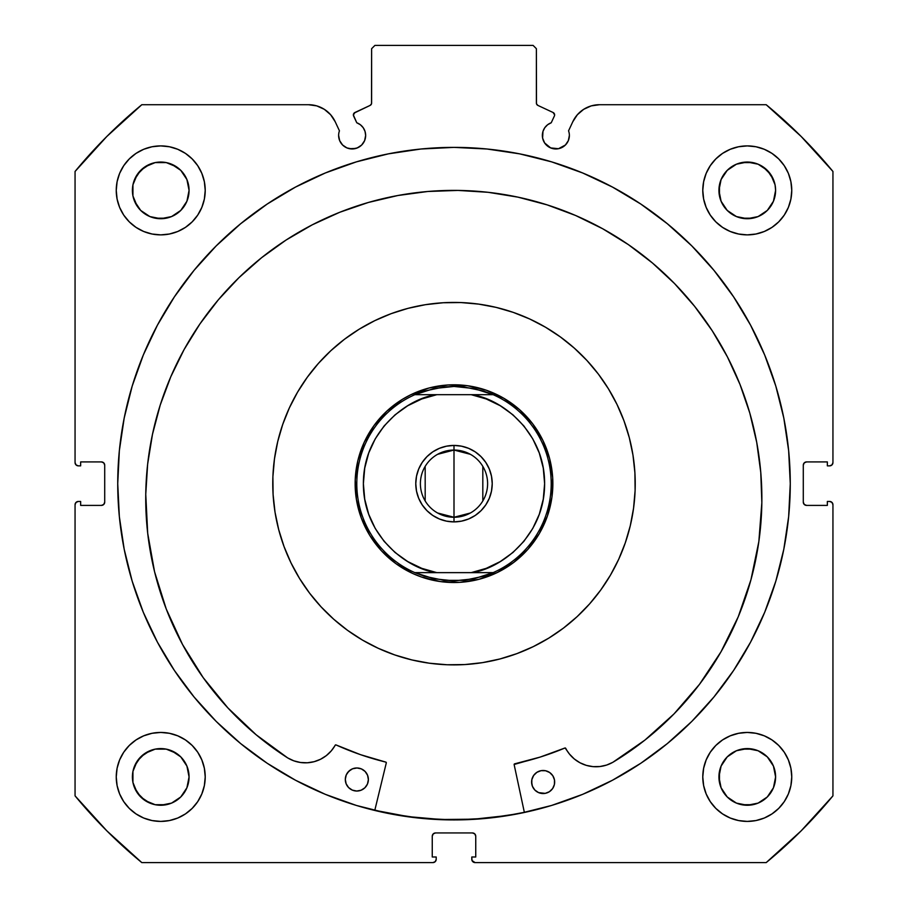 <?xml version="1.0" encoding="UTF-8"?>
<svg xmlns="http://www.w3.org/2000/svg" width="908" height="908" viewBox="0 0 908 908"><rect width="100%" height="100%" fill="white"/><g stroke="black" fill="none" stroke-linecap="round" stroke-linejoin="round"><path stroke-width="1.36" d="M554.629 114.896A2.633 2.633 0 0 1 554.379 116.02L551.235 122.762L547.626 124.737L544.789 127.699L542.973 131.388L542.609 138.084L544.63 142.953L550.691 147.936L558.499 148.708L565.412 145.008L568.34 140.627L569.373 135.451A13.507 13.507 0 0 1 555.855 148.957A13.507 13.507 0 0 1 551.235 122.762L554.379 116.02A2.633 2.633 0 0 0 554.629 114.896L553.108 112.513A2.633 2.633 0 0 1 554.629 114.896M568.34 140.627L569.373 135.451A13.507 13.507 0 0 0 568.556 130.831A13.507 13.507 0 0 1 569.373 135.451A13.507 13.507 0 0 0 568.556 130.831L572.812 121.706L577.363 114.737L583.674 109.323L591.244 105.884L599.484 104.715L766.193 104.715L801.174 136.484L832.942 171.464L832.942 462.569L831.978 464.896L829.651 465.861L827.347 465.861L827.347 461.911L806.588 461.911L804.25 462.876L803.285 465.202L803.285 502.113L804.25 504.439L806.588 505.404L827.347 505.404L827.347 501.454L829.651 501.454L831.978 502.419L832.942 504.746L832.942 795.851L801.174 830.831L766.193 862.6L475.088 862.6L472.046 860.568L471.797 856.993L475.747 856.993L475.747 836.234L474.782 833.907L472.455 832.942L435.545 832.942L433.218 833.907L432.253 836.234L432.253 856.993L436.203 856.993L436.203 859.308L435.238 861.635L432.912 862.6L141.807 862.6L106.826 830.831L75.058 795.851L75.058 504.746L76.022 502.419L78.349 501.454L80.653 501.454L80.653 505.404L101.412 505.404L103.75 504.439L104.715 502.113L104.715 465.202L103.75 462.876L101.412 461.911L80.653 461.911L80.653 465.861L78.349 465.861L76.022 464.896L75.058 462.569L75.058 171.464L106.826 136.484L141.807 104.715L308.516 104.715L316.756 105.884L324.326 109.323L330.637 114.737L335.188 121.706L339.444 130.831A13.507 13.507 0 0 0 338.627 135.451L339.66 140.627L342.588 145.008L346.969 147.936L352.145 148.957L357.309 147.936L361.69 145.008L364.619 140.627L365.652 135.451A13.507 13.507 0 0 1 352.145 148.957A13.507 13.507 0 0 1 339.444 130.831L335.188 121.706A29.431 29.431 0 0 0 308.516 104.715L141.807 104.715A490.978 490.978 0 0 0 75.058 171.464L75.058 462.569A3.292 3.292 0 0 0 78.349 465.861L80.653 465.861L80.653 461.911L101.412 461.911A3.292 3.292 0 0 1 104.715 465.202L104.715 502.113A3.292 3.292 0 0 1 101.412 505.404L80.653 505.404L80.653 501.454L78.349 501.454A3.292 3.292 0 0 0 75.058 504.746L76.022 502.419M353.53 113.999L353.621 116.02L356.765 122.762A13.507 13.507 0 0 1 365.652 135.451L365.027 131.388L363.211 127.699L360.374 124.737L356.765 122.762L353.382 115.021L354.892 112.513L370.101 105.419L371.52 103.773L371.622 48.691L374.913 45.4L533.087 45.4L536.378 48.691L536.48 103.773L537.899 105.419L553.108 112.513L537.899 105.419A2.633 2.633 0 0 1 536.378 103.035L536.378 48.691L533.087 45.4L374.913 45.4L371.622 48.691L371.622 103.035A2.633 2.633 0 0 1 370.101 105.419L370.725 105.01M117.734 483.658A336.266 336.266 0 0 1 454 147.38A336.266 336.266 0 0 1 790.266 483.658L788.655 450.697L783.808 418.055L775.795 386.048L764.672 354.971L750.564 325.143L733.596 296.837L713.938 270.323L691.783 245.875L667.323 223.72L640.821 204.062L612.514 187.093L582.686 172.985L551.61 161.862L519.603 153.849L486.96 149.003L454 147.38L421.04 149.003L388.397 153.849L356.39 161.862L325.314 172.985L295.486 187.093L267.179 204.062L240.677 223.72L216.218 245.875L194.062 270.323L174.404 296.837L157.436 325.143L143.328 354.971L132.205 386.048L124.192 418.055L119.345 450.697L117.734 483.658L119.345 516.618L124.192 549.261L132.205 581.268L143.328 612.344L157.436 642.172L174.404 670.479L194.062 696.981L216.218 721.44L240.677 743.595L267.179 763.253L295.486 780.222L325.314 794.33L356.39 805.453L388.397 813.466L421.04 818.312L454 819.924L486.96 818.312L519.603 813.466L551.61 805.453L582.686 794.33L612.514 780.222L640.821 763.253L667.323 743.595L691.783 721.44L713.938 696.981L733.596 670.479L750.564 642.172L764.672 612.344L775.795 581.268L783.808 549.261L788.655 516.618L790.266 483.658A336.266 336.266 0 0 1 454 819.924A336.266 336.266 0 0 1 117.734 483.658M790.266 483.465A336.266 336.266 0 0 0 788.677 450.97M788.621 450.425A336.266 336.266 0 0 0 713.994 270.391M713.881 270.266A336.266 336.266 0 0 0 194.119 270.266M194.006 270.391A336.266 336.266 0 0 0 119.379 450.425M119.323 450.97A336.266 336.266 0 0 0 117.734 483.465M791.753 776.93A44.481 44.481 0 0 1 747.273 821.411A44.481 44.481 0 0 1 702.781 776.93L703.643 785.602L706.174 793.944L710.283 801.639L715.81 808.381L722.552 813.909L730.248 818.029L738.59 820.56L747.273 821.411L755.944 820.56L764.298 818.029L771.982 813.909L778.724 808.381L784.262 801.639L788.371 793.944L790.902 785.602L791.753 776.93L790.902 768.247L788.371 759.905L784.262 752.21L778.724 745.468L771.982 739.941L764.298 735.832L755.944 733.301L747.273 732.438L738.59 733.301L730.248 735.832L722.552 739.941L715.81 745.468L710.283 752.21L706.174 759.905L703.643 768.247L702.781 776.93A44.481 44.481 0 0 1 747.273 732.438A44.481 44.481 0 0 1 791.753 776.93M205.219 776.93A44.481 44.481 0 0 1 160.727 821.411A44.481 44.481 0 0 1 116.247 776.93L117.098 785.602L119.629 793.944L123.738 801.639L129.276 808.381L136.018 813.909L143.702 818.029L152.056 820.56L160.727 821.411L169.41 820.56L177.752 818.029L185.448 813.909L192.19 808.381L197.717 801.639L201.826 793.944L204.357 785.602L205.219 776.93L204.357 768.247L201.826 759.905L197.717 752.21L192.19 745.468L185.448 739.941L177.752 735.832L169.41 733.301L160.727 732.438L152.056 733.301L143.702 735.832L136.018 739.941L129.276 745.468L123.738 752.21L119.629 759.905L117.098 768.247L116.247 776.93A44.481 44.481 0 0 1 160.727 732.438A44.481 44.481 0 0 1 205.219 776.93M791.753 190.385A44.481 44.481 0 0 1 747.273 234.877A44.481 44.481 0 0 1 702.781 190.385L703.643 199.068L706.174 207.41L710.283 215.105L715.81 221.847L722.552 227.375L730.248 231.483L738.59 234.014L747.273 234.877L755.944 234.014L764.298 231.483L771.982 227.375L778.724 221.847L784.262 215.105L788.371 207.41L790.902 199.068L791.753 190.385L790.902 181.713L788.371 173.36L784.262 165.676L778.724 158.934L771.982 153.395L764.298 149.287L755.944 146.756L747.273 145.904L738.59 146.756L730.248 149.287L722.552 153.395L715.81 158.934L710.283 165.676L706.174 173.36L703.643 181.713L702.781 190.385A44.481 44.481 0 0 1 747.273 145.904A44.481 44.481 0 0 1 791.753 190.385M205.219 190.385A44.481 44.481 0 0 1 160.727 234.877A44.481 44.481 0 0 1 116.247 190.385L117.098 199.068L119.629 207.41L123.738 215.105L129.276 221.847L136.018 227.375L143.702 231.483L152.056 234.014L160.727 234.877L169.41 234.014L177.752 231.483L185.448 227.375L192.19 221.847L197.717 215.105L201.826 207.41L204.357 199.068L205.219 190.385L204.357 181.713L201.826 173.36L197.717 165.676L192.19 158.934L185.448 153.395L177.752 149.287L169.41 146.756L160.727 145.904L152.056 146.756L143.702 149.287L136.018 153.395L129.276 158.934L123.738 165.676L119.629 173.36L117.098 181.713L116.247 190.385A44.481 44.481 0 0 1 160.727 145.904A44.481 44.481 0 0 1 205.219 190.385L204.357 199.068M188.523 195.912L189.068 190.385A28.341 28.341 0 0 1 160.727 218.726A28.341 28.341 0 0 1 132.398 190.385A28.341 28.341 0 0 1 160.727 162.044A28.341 28.341 0 0 1 189.068 190.385L186.912 201.236L180.771 210.429L171.578 216.569L160.727 218.726L149.888 216.569L140.695 210.429L137.165 206.127L132.931 195.912L132.931 184.857L137.165 174.642L144.985 166.822L155.2 162.589L166.255 162.589L176.47 166.822L180.771 170.352L186.912 179.546L189.068 190.385L188.523 184.857M775.069 195.912L775.602 190.385A28.341 28.341 0 0 1 747.273 218.726A28.341 28.341 0 0 1 718.932 190.385A28.341 28.341 0 0 1 747.273 162.044A28.341 28.341 0 0 1 775.602 190.385L773.446 201.236L767.305 210.429L758.112 216.569L747.273 218.726L736.422 216.569L727.229 210.429L721.088 201.236L718.932 190.385L721.088 179.546L727.229 170.352L736.422 164.2L747.273 162.044L758.112 164.2L763.015 166.822L770.835 174.642L775.069 184.857L775.602 190.385L775.069 184.857M188.523 782.458L189.068 776.93A28.341 28.341 0 0 1 160.727 805.26A28.341 28.341 0 0 1 132.398 776.93A28.341 28.341 0 0 1 160.727 748.589A28.341 28.341 0 0 1 189.068 776.93L186.912 787.769L180.771 796.963L171.578 803.103L160.727 805.26L155.2 804.715L144.985 800.493L137.165 792.673L132.931 782.458L132.931 771.403L137.165 761.176L144.985 753.368L155.2 749.134L166.255 749.134L176.47 753.368L180.771 756.886L186.912 766.08L189.068 776.93L188.523 771.403M775.069 782.458L775.602 776.93A28.341 28.341 0 0 1 747.273 805.26A28.341 28.341 0 0 1 718.932 776.93A28.341 28.341 0 0 1 747.273 748.589A28.341 28.341 0 0 1 775.602 776.93L773.446 787.769L767.305 796.963L758.112 803.103L747.273 805.26L736.422 803.103L727.229 796.963L721.088 787.769L718.932 776.93L721.088 766.08L727.229 756.886L736.422 750.746L747.273 748.589L758.112 750.746L767.305 756.886L773.446 766.08L775.602 776.93L775.069 771.403M548.353 146.687L551.985 148.39A349.285 349.285 0 0 1 552.121 148.435L558.499 148.708M565.412 145.008L567.091 142.953M568.556 130.831L572.812 121.706A29.431 29.431 0 0 1 599.484 104.715L766.193 104.715L801.174 136.484M766.193 104.715A490.978 490.978 0 0 1 832.942 171.464L832.942 462.569L831.978 464.896M803.535 463.943L803.285 465.202A3.292 3.292 0 0 1 806.588 461.911L827.347 461.911L827.347 465.861L829.651 465.861A3.292 3.292 0 0 0 832.942 462.569M805.317 505.154L806.588 505.404A3.292 3.292 0 0 1 803.285 502.113L803.285 465.202M831.978 502.419L832.942 504.746L832.942 795.851A490.978 490.978 0 0 1 766.193 862.6L475.088 862.6A3.292 3.292 0 0 1 471.797 859.308L471.797 856.993L475.747 856.993L475.747 836.234L474.782 833.907M473.715 833.192L472.455 832.942A3.292 3.292 0 0 1 475.747 836.234M433.218 833.907L432.253 836.234A3.292 3.292 0 0 1 435.545 832.942L472.455 832.942M432.253 836.234L432.253 856.993L436.203 856.993L436.203 859.308A3.292 3.292 0 0 1 432.912 862.6L141.807 862.6L106.826 830.831M104.465 503.373L104.715 502.113M102.683 462.161L101.412 461.911M76.022 464.896L75.307 463.829M349.501 148.708L355.868 148.435A349.285 349.285 0 0 1 355.993 148.401L359.647 146.687M365.391 138.084L365.652 135.451M354.063 113.114L370.101 105.419M371.213 104.454L371.622 103.035M537.275 105.01L537.899 105.419M169.41 733.301L160.727 732.438M185.448 227.375L192.19 221.847L197.717 215.105M706.174 207.41L710.283 215.105L715.81 221.847L722.552 227.375M781.652 805.146L784.262 801.639M747.273 732.438L738.59 733.301M75.058 504.746L75.058 795.851A490.978 490.978 0 0 0 141.807 862.6M204.357 181.713L204.05 180.283M197.717 165.676L196.888 164.473M192.519 159.275L191.667 158.423M136.018 153.395L134.52 154.451M120.832 210.066L123.738 215.094M716.333 158.423L715.481 159.275M711.112 164.473L709.489 166.902M785.045 213.879L788.371 207.41M204.357 768.247L204.141 767.226M123.738 752.21L119.629 759.905M177.752 818.029L179.512 817.257M703.643 768.247L702.781 776.93M186.912 179.546L180.771 170.352L171.578 164.2M166.255 162.589L155.2 162.589M149.888 164.2L140.695 170.352L134.554 179.546M132.931 184.857L132.931 195.912M134.554 201.236L140.695 210.429L149.888 216.569M155.2 218.181L166.255 218.181M171.578 216.569L180.771 210.429L186.912 201.236M771.982 153.395L773.48 154.451M773.446 179.546L767.305 170.352L758.112 164.2M752.8 162.589L741.745 162.589M736.422 164.2L727.229 170.352L721.088 179.546M719.476 184.857L719.476 195.912M721.088 201.236L727.229 210.429L736.422 216.569M741.745 218.181L752.8 218.181M758.112 216.569L767.305 210.429L773.446 201.236M186.912 766.08L180.771 756.886L171.578 750.746M166.255 749.134L155.2 749.134M149.888 750.746L140.695 756.886L134.554 766.08M132.931 771.403L132.931 782.458M134.554 787.769L140.695 796.963L149.888 803.103M155.2 804.715L166.255 804.715M171.578 803.103L180.771 796.963L186.912 787.769M773.446 766.08L767.305 756.886L758.112 750.746M752.8 749.134L741.745 749.134M736.422 750.746L727.229 756.886L721.088 766.08M719.476 771.403L719.476 782.458M721.088 787.769L727.229 796.963L736.422 803.103M741.745 804.715L752.8 804.715M758.112 803.103L767.305 796.963L773.446 787.769M832.942 504.746A3.292 3.292 0 0 0 829.651 501.454L827.347 501.454L827.347 505.404L806.588 505.404M117.734 483.851A336.266 336.266 0 0 0 119.323 516.334M119.379 516.902A336.266 336.266 0 0 0 240.552 743.493M240.802 743.697A336.266 336.266 0 0 0 453.875 819.924M454.125 819.924A336.266 336.266 0 0 0 667.198 743.697M667.448 743.493A336.266 336.266 0 0 0 788.621 516.902M788.677 516.334A336.266 336.266 0 0 0 790.266 483.851M784.66 422.481L783.808 418.055M124.192 418.055L119.345 450.697M194.062 696.981L197.229 700.783M783.808 549.261L788.655 516.618M353.621 116.02A2.633 2.633 0 0 1 354.892 112.513M277.734 441.515A181.237 181.237 0 0 1 496.143 307.392A181.237 181.237 0 0 1 630.265 525.8A181.237 181.237 0 0 1 411.857 659.923A181.237 181.237 0 0 1 277.734 441.515L282.717 424.445L289.346 407.942L297.552 392.165L307.279 377.274L318.413 363.404L330.853 350.692L344.473 339.263L359.159 329.218L374.754 320.672L391.11 313.68L408.067 308.334L425.477 304.679L443.161 302.75L460.946 302.557L478.664 304.112L496.143 307.392L513.213 312.363L529.716 318.992L545.492 327.209L560.384 336.936L574.253 348.07L586.965 360.51L598.395 374.13L608.439 388.817L616.986 404.412L623.966 420.767L629.312 437.724L632.978 455.135L634.908 472.818L635.101 490.592L633.546 508.31L630.265 525.8L625.283 542.87L618.654 559.373L610.448 575.15L600.721 590.041L589.587 603.911L577.148 616.623L563.528 628.052L548.841 638.097L533.246 646.644L516.89 653.624L499.933 658.97L482.523 662.636L464.839 664.565L447.054 664.758L429.336 663.203L411.857 659.923L394.787 654.94L378.284 648.312L362.508 640.106L347.616 630.379L333.747 619.245L321.035 606.805L309.605 593.185L299.561 578.498L291.014 562.903L284.034 546.548L278.688 529.58L275.022 512.18L273.092 494.497L272.899 476.711L274.454 458.994L277.734 441.515M474.112 819.164L506.902 815.577L474.112 819.164L441.129 819.515L408.271 816.633L374.811 810.299A336.108 336.108 0 0 0 524.347 812.32L506.902 815.577M272.775 485.61L273.092 494.497M354.937 635.418L362.508 640.106M455.952 664.883L464.839 664.565M605.772 582.709L610.448 575.15M635.225 481.705L634.908 472.818M553.063 331.885L545.492 327.209M452.048 302.432L443.161 302.75M302.228 384.595L297.552 392.165M357.854 460.674L355.221 479.867L356.379 499.218L361.293 517.957L369.76 535.391L381.474 550.827L395.967 563.686L412.697 573.47L421.698 577.091L440.55 581.597L459.913 582.334L479.049 579.281L497.232 572.562L513.735 562.415L527.957 549.249L539.329 533.563L547.433 515.96L551.939 497.107L552.677 477.744L549.624 458.608L542.905 440.425L532.758 423.911L519.592 409.701L503.906 398.328L486.302 390.224L467.45 385.718L448.087 384.981L428.951 388.034L410.768 394.753L402.267 399.418L386.831 411.131L373.971 425.625L364.187 442.355L357.877 460.606M366.015 528.717L365.584 527.866M363.529 523.485L363.052 522.395M362.485 521.033L362.122 520.125M362.042 519.944L361.679 519.001M360.056 514.427L358.989 510.932M358.921 510.739L358.66 509.774M357.491 505.075L357.241 503.917M356.946 502.453L356.765 501.466M356.753 501.398L356.56 500.308M355.857 495.507L355.493 491.977M355.459 491.58L355.391 490.683M355.164 485.825L355.153 484.645M355.141 483.169L355.153 482.091M355.164 482.023L355.187 480.979M355.437 476.132L355.766 472.557M355.8 472.285L355.925 471.309M356.64 466.496L356.855 465.35M357.139 463.886L357.604 461.763M358.796 457.042L359.523 454.579M359.909 453.342L360.215 452.411M361.861 447.837L362.292 446.747M362.859 445.374L363.722 443.376M365.81 438.984L367.502 435.795M367.638 435.556L368.115 434.716M370.612 430.562L371.259 429.563M372.076 428.326L372.655 427.486M372.689 427.441L373.324 426.522M376.218 422.64L378.454 419.893M378.715 419.587L379.306 418.906M382.574 415.308L383.392 414.468M384.447 413.401L385.219 412.652M385.264 412.607L386.014 411.891M389.623 408.634L392.438 406.307M392.596 406.182L393.38 405.57M397.284 402.687L398.26 402.017M399.486 401.188L400.303 400.655M400.473 400.541L401.325 400.008M405.49 397.522L408.679 395.797M408.929 395.672L409.78 395.241M414.173 393.175L415.251 392.71M416.624 392.142L417.532 391.779M417.714 391.7L418.656 391.337M423.23 389.714L426.726 388.635M426.919 388.579L427.884 388.318M432.583 387.149L433.74 386.899M435.193 386.604L436.18 386.422M436.26 386.411L437.35 386.218M442.151 385.514L445.669 385.151M446.078 385.117L446.974 385.049M451.832 384.822L453.001 384.81M454.488 384.799L455.51 384.81M455.634 384.81L456.679 384.833M461.525 385.083L465.1 385.423M465.373 385.457L466.349 385.571M471.161 386.297L472.308 386.513M473.772 386.797L475.894 387.262M480.616 388.454L483.079 389.169M484.316 389.566L485.247 389.873M489.821 391.518L490.91 391.95M492.284 392.517L494.281 393.38M498.674 395.468L501.863 397.159M502.09 397.295L502.941 397.772M507.095 400.269L508.094 400.916M509.331 401.733L510.171 402.312M510.217 402.346L511.136 402.982M515.018 405.876L517.764 408.112M518.071 408.373L518.752 408.963M522.35 412.232L523.19 413.049M524.256 414.105L525.006 414.877M525.051 414.922L525.766 415.671M529.012 419.28L531.339 422.095M531.475 422.254L532.088 423.037M534.971 426.942L535.641 427.906M536.469 429.144L537.003 429.961M537.105 430.131L537.649 430.982M540.135 435.148L541.849 438.337M541.985 438.587L542.416 439.438M544.471 443.83L544.948 444.909M545.515 446.282L545.878 447.19M545.958 447.372L546.321 448.314M547.944 452.888L549.011 456.372M549.079 456.576L549.34 457.53M550.509 462.24L550.759 463.398M551.054 464.851L551.235 465.838M551.247 465.918L551.44 467.007M552.143 471.808L552.507 475.327M552.541 475.724L552.609 476.632M552.836 481.49L552.847 482.659M552.859 484.146L552.847 485.224M552.836 485.292L552.813 486.336M552.563 491.183L552.234 494.758M552.2 495.03L552.075 496.006M551.36 500.807L551.145 501.965M550.861 503.429L550.396 505.552M549.204 510.273L548.148 513.814M548.091 513.973L547.785 514.904M546.139 519.478L545.708 520.568M545.14 521.941L544.278 523.939M542.189 528.331L540.498 531.52M540.362 531.748L539.885 532.599M537.388 536.753L536.741 537.752M535.924 538.989L535.345 539.817M535.311 539.874L534.676 540.782M531.782 544.675L529.546 547.422M529.285 547.728L528.694 548.409M525.426 552.007L524.608 552.847M523.553 553.903L522.781 554.663M522.736 554.709L521.986 555.424M518.377 558.67L515.562 560.996M515.404 561.133L514.62 561.746M510.716 564.628L509.74 565.298M508.514 566.127L507.697 566.66M507.527 566.762L506.675 567.307M502.51 569.793L499.321 571.507M499.071 571.643L498.22 572.074M493.827 574.128L492.749 574.605M491.376 575.173L490.468 575.536M490.286 575.615L489.344 575.978M484.77 577.601L481.274 578.668M481.081 578.725L480.116 578.998M475.417 580.167L474.26 580.416M472.807 580.711L471.82 580.893M471.74 580.904L470.65 581.097M465.849 581.801L462.331 582.164M461.922 582.198L461.026 582.266M456.168 582.482L454.999 582.505M453.512 582.505L452.49 582.505M452.366 582.493L451.321 582.471M446.475 582.221L442.9 581.88M442.627 581.858L441.651 581.733M436.839 581.006L435.692 580.802M434.228 580.518L432.106 580.053M427.384 578.861L424.921 578.135M423.684 577.749L422.753 577.443M418.179 575.797L417.09 575.366M415.716 574.798L413.719 573.935M409.326 571.836L406.137 570.145M405.91 570.02L405.059 569.543M400.905 567.035L399.906 566.399M398.669 565.582L397.829 565.003M397.783 564.969L396.864 564.333M392.982 561.428L390.236 559.192M389.929 558.942L389.248 558.352M385.65 555.072L384.81 554.266M383.744 553.21L382.994 552.439M382.949 552.393L382.234 551.633M378.988 548.035L376.661 545.22M376.525 545.061L375.912 544.278M373.029 540.374L372.359 539.397M371.531 538.172L370.997 537.354M370.895 537.184L370.351 536.333M367.865 532.167L366.151 528.978M542.212 439.041L541.372 437.406M531.816 422.697L530.669 421.244M518.434 408.679L517.015 407.488M502.567 397.556L500.944 396.66M484.838 389.736L484.191 389.521M465.918 385.525L465.282 385.446M465.214 385.435L464.079 385.321M446.543 385.083L444.704 385.242M427.452 388.431L425.682 388.942M409.383 395.445L407.749 396.285M393.039 405.842L391.586 406.988M379.022 419.224L377.83 420.642M367.899 435.091L367.002 436.714M360.079 452.82L359.874 453.467M355.868 471.74L355.664 473.579M355.425 491.114L355.584 492.953M358.774 510.205L359.284 511.976M365.788 528.263L366.628 529.909M376.184 544.618L377.331 546.06M389.566 558.636L390.985 559.827M405.433 569.759L407.056 570.655M423.162 577.579L423.809 577.783M442.082 581.79L442.718 581.869M442.786 581.869L443.921 581.994M461.457 582.232L463.296 582.073M480.548 578.884L482.318 578.373M498.617 571.87L500.251 571.019M514.961 561.473L516.414 560.315M528.978 548.08L530.17 546.673M540.101 532.224L540.998 530.601M547.921 514.484L548.477 512.725M552.132 495.575L552.336 493.736M552.575 476.201L552.416 474.362M549.226 457.11L548.716 455.339M437.599 454.318L454 450.05A33.607 33.607 0 0 0 420.393 483.658A33.607 33.607 0 0 0 454 517.265L454 521.884A38.227 38.227 0 0 1 415.773 483.658A38.227 38.227 0 0 1 454 445.431L454 517.265A33.607 33.607 0 0 1 420.393 483.658A33.607 33.607 0 0 1 454 450.05L470.401 454.318M470.401 512.997L454 517.265L437.599 512.997M425.182 500.966L425.182 466.349M455.044 384.81L454 384.799L454 386.445L454 384.799A98.858 98.858 0 0 1 552.859 483.658A98.858 98.858 0 0 1 454 582.516A98.858 98.858 0 0 0 552.859 483.658A98.858 98.858 0 0 0 454 384.799L452.706 384.81M452.956 582.505L454 582.516L454 580.859L454 582.516L455.294 582.505M464.045 386.967A97.213 97.213 0 0 1 464.067 386.967A97.213 97.213 0 0 0 464.045 386.967L454 386.445L474.01 388.533L493.158 394.685A97.213 97.213 0 0 1 493.158 572.63L474.01 578.782L454 580.859L433.99 578.782L414.843 572.63A97.213 97.213 0 0 1 414.843 394.685L433.99 388.533L454 386.445L443.944 386.967A97.213 97.213 0 0 1 443.955 386.967A97.213 97.213 0 0 0 443.933 386.967L424.252 391.11L414.843 394.685L493.158 394.685L483.748 391.11L464.056 386.967M464.067 580.337A97.213 97.213 0 0 1 464.045 580.348A97.213 97.213 0 0 0 464.067 580.337L443.944 580.337A97.213 97.213 0 0 1 443.933 580.337A97.213 97.213 0 0 0 443.955 580.348L424.252 576.205L414.843 572.63L493.158 572.63L483.748 576.205L464.056 580.337M435.738 386.502L433.445 386.967M417.135 391.938L414.979 392.835M399.066 401.472L397.999 402.187M384.844 413.026L384.163 413.696M384.039 413.821L383.187 414.684M372.394 427.872L371.088 429.825M363.075 444.863L362.179 447.031M355.141 483.658L355.153 484.951M356.844 501.92L357.037 502.884M357.048 502.941L357.309 504.212M362.281 520.522L363.177 522.679M371.236 537.706L371.803 538.58M371.815 538.592L372.53 539.647L371.815 538.592M383.369 552.813L384.039 553.494L383.369 552.813M384.163 553.619L385.026 554.47M399.077 565.854L400.167 566.569M415.217 574.582L417.374 575.479M433.695 580.405L434.66 580.598M434.716 580.609L435.988 580.859M472.262 580.814L474.555 580.348M490.865 575.377L493.021 574.48M508.049 566.422L508.934 565.843M523.156 554.289L523.837 553.619L523.156 554.289M523.961 553.494L524.813 552.631M535.606 539.443L536.185 538.592M536.197 538.58L536.912 537.491L536.197 538.58M545.333 521.487L545.822 520.284M550.747 503.963L550.94 502.998M550.952 502.941L551.201 501.67M552.847 484.702L552.847 482.364M551.156 465.395L550.963 464.431M550.952 464.374L550.691 463.103M545.719 446.793L544.823 444.636M536.764 429.609L535.47 427.657M523.837 413.696L522.974 412.845M508.923 401.461L507.833 400.746M492.783 392.733L490.626 391.836M474.305 386.91L473.34 386.717M473.284 386.706L472.012 386.456M500.274 561.575L486.211 568.351L471.207 572.63L436.793 572.63L421.789 568.351L407.726 561.564L395.037 552.473L384.107 541.327L375.242 528.479L368.716 514.303L364.732 499.207L363.382 483.658L364.732 468.108L368.716 453.013L375.242 438.836L384.107 425.977L395.037 414.843L407.726 405.74L421.789 398.964L436.793 394.685L489.162 394.685L471.207 394.685L486.211 398.964L500.274 405.74L512.963 414.843L523.893 425.977L532.758 438.836L539.284 453.013L543.256 468.029M439.37 518.967L432.764 515.438L439.37 518.967L446.543 521.147L454 521.884L461.457 521.147L468.63 518.967L475.236 515.438L468.63 518.967M422.22 504.893L418.69 498.288L416.511 491.114L415.773 483.658L416.511 476.201L418.69 469.027L422.22 462.422L418.69 469.027L416.511 476.201L415.773 483.658L416.511 491.114L418.69 498.288L422.22 504.893L426.976 510.682L432.764 515.438M432.764 451.878L439.37 448.348L432.764 451.878L426.976 456.633L422.22 462.422M454 445.431A38.227 38.227 0 0 1 492.227 483.658A38.227 38.227 0 0 1 454 521.884L454 517.265A33.607 33.607 0 0 0 487.607 483.658A33.607 33.607 0 0 0 454 450.05A33.607 33.607 0 0 1 487.607 483.658A33.607 33.607 0 0 1 454 517.265L454 445.431L461.457 446.169L454 445.431L446.543 446.169L439.37 448.348M468.63 448.348L475.236 451.878L468.63 448.348L461.457 446.169M485.78 462.422L489.31 469.027L485.78 462.422L481.024 456.633L475.236 451.878M491.489 476.201L492.227 483.658L491.489 491.114L489.31 498.288L485.78 504.893L489.31 498.288L491.489 491.114L492.227 483.658L491.489 476.201L489.31 469.027M454 582.516A98.858 98.858 0 0 1 355.141 483.658A98.858 98.858 0 0 1 454 384.799A98.858 98.858 0 0 0 355.141 483.658A98.858 98.858 0 0 0 454 582.516M418.804 394.685L414.843 394.685A97.213 97.213 0 0 0 414.843 572.63L418.838 572.63M543.268 468.108L544.618 483.658L543.268 499.207L539.284 514.303L532.758 528.479L523.893 541.327L512.963 552.473L500.274 561.564M475.236 515.438L481.024 510.682L485.78 504.893M489.196 572.63L493.158 572.63A97.213 97.213 0 0 0 493.158 394.685L489.162 394.685M471.207 394.685C498.901 397.625 544.811 430.097 544.618 483.658C544.811 537.218 498.901 569.691 471.207 572.63L477.279 572.63M436.793 572.63C409.099 569.691 363.189 537.218 363.382 483.658C363.189 430.097 409.099 397.625 436.793 394.685L430.721 394.685M482.818 466.349L482.818 500.966M514.28 764.071L514.643 763.844A0.658 0.658 0 0 0 514.144 764.627L524.381 812.478L514.144 764.627A0.658 0.658 0 0 1 514.121 764.479L540.124 757.09L565.116 747.976L569.464 754.071L574.276 758.952L579.974 762.765L586.307 765.365L593.038 766.636L599.893 766.534L606.589 765.069L612.855 762.3L644.952 740.065L673.986 713.938L699.478 684.348L721.02 651.774L738.261 616.736L750.939 579.803L758.85 541.554L761.846 502.623A308.073 308.073 0 0 1 612.855 762.3L644.952 740.065L673.986 713.938L699.478 684.348M531.861 779.62L531.6 781.867A11.532 11.532 0 0 1 543.29 770.483A11.532 11.532 0 0 1 554.663 782.174A11.532 11.532 0 0 1 542.984 793.547A11.532 11.532 0 0 1 531.6 781.867L532.417 786.283L534.869 790.062L538.58 792.616L545.231 793.365L549.419 791.697L552.643 788.553L554.413 784.421L554.482 779.927L552.813 775.738L549.669 772.515L545.538 770.744L541.043 770.676L536.855 772.345L533.632 775.477L531.861 779.62L531.793 784.115M368.126 781.913L368.376 779.666A11.532 11.532 0 0 1 356.685 791.038A11.532 11.532 0 0 1 345.312 779.348L346.13 783.774L348.581 787.554L352.293 790.096L356.685 791.038L361.112 790.221L364.891 787.769L367.445 784.058L368.376 779.666L367.558 775.239L365.107 771.46L361.407 768.906L357.003 767.975L352.576 768.792L348.797 771.244L346.254 774.944L345.312 779.348A11.532 11.532 0 0 1 357.003 767.975A11.532 11.532 0 0 1 368.376 779.666L368.183 777.407M145.757 494.304A308.073 308.073 0 0 1 457.961 190.419A308.073 308.073 0 0 1 761.846 502.623L760.768 472.41L756.739 442.446L749.792 413.015L739.986 384.413L727.433 356.912L712.247 330.773L694.563 306.257L674.565 283.58L652.432 262.979L628.404 244.638L602.674 228.748L575.524 215.457L547.195 204.89L517.98 197.149L488.129 192.303L457.961 190.419L427.747 191.486L397.783 195.526L368.353 202.473L339.751 212.268L312.25 224.832L286.111 240.018L261.595 257.702L238.917 277.7L218.317 299.822L199.976 323.861L184.086 349.58L170.795 376.741L160.228 405.059L152.487 434.285L147.641 464.136L145.757 494.304L147.698 533.314L154.564 571.756L166.243 609.018L182.542 644.51L203.199 677.652L227.885 707.911L256.192 734.81L287.688 757.919A308.073 308.073 0 0 1 145.757 494.304L147.641 464.136L152.487 434.285L160.228 405.059M386.297 762.902L374.766 810.458L386.297 762.902L385.821 762.107A286.678 286.678 0 0 1 336.028 744.935L360.521 754.673L385.821 762.107A0.658 0.658 0 0 1 386.297 762.902M166.243 609.018L182.542 644.51L203.199 677.652L227.885 707.911L256.192 734.81L287.688 757.919L293.874 760.847L300.525 762.493L307.369 762.777L314.134 761.687L320.547 759.258L326.335 755.604L331.284 750.859L335.54 744.912M738.261 616.736L750.939 579.803L758.85 541.554M761.846 502.623L760.768 472.41M712.247 330.773L694.563 306.257L674.565 283.58M547.195 204.89L517.98 197.149L488.129 192.303L457.961 190.419L427.747 191.486M368.353 202.473L339.751 212.268M360.521 754.673L385.821 762.107M514.643 763.844L540.124 757.09L564.878 748.022A286.678 286.678 0 0 1 514.643 763.844M366.514 773.23L365.107 771.46M350.567 769.825L347.344 772.969M350.306 789.007L352.293 790.096M549.669 772.515L547.694 771.425M535.096 773.752L533.632 775.477M532.417 786.283L534.869 790.062M551.179 790.278L552.643 788.553M287.688 757.919L287.688 757.908A34.061 34.061 0 0 0 335.177 745.218A0.658 0.658 0 0 1 336.028 744.935M564.878 748.022A0.658 0.658 0 0 1 565.718 748.328A34.061 34.061 0 0 0 612.855 762.289L612.855 762.3"/></g></svg>

